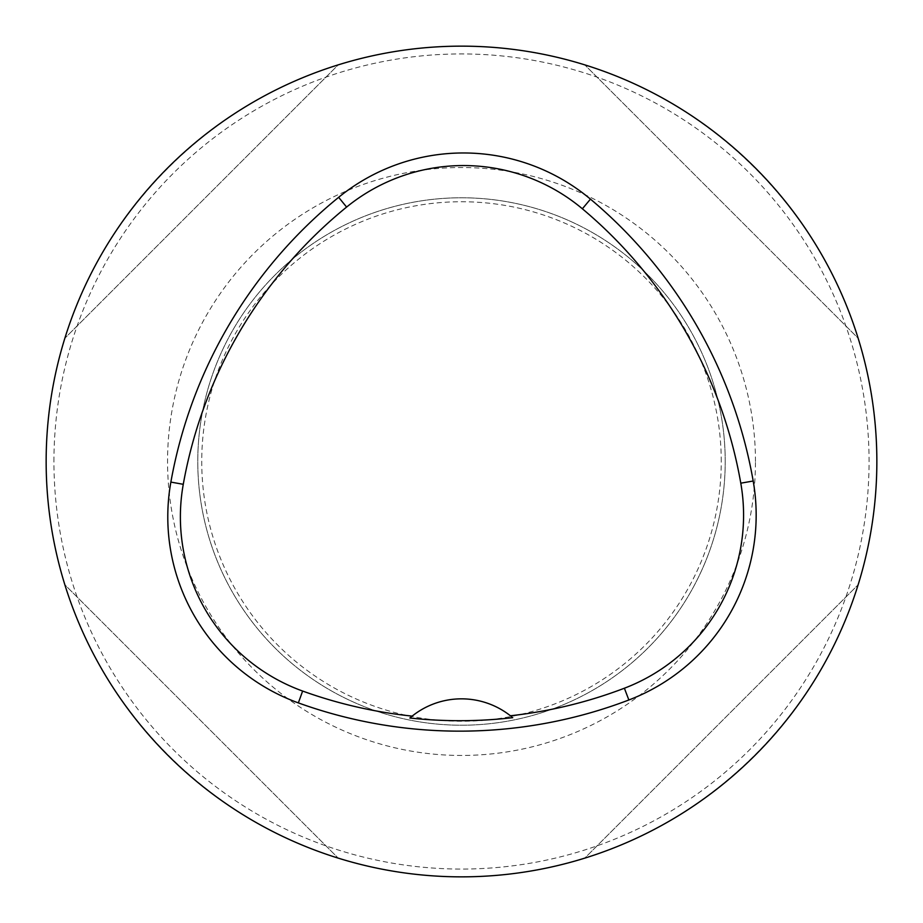 <?xml version="1.0" encoding="UTF-8"?>
<svg xmlns="http://www.w3.org/2000/svg" width="923" height="923" viewBox="0 0 923 923"><rect width="100%" height="100%" fill="white"/><g stroke="black" fill="none" stroke-linecap="round" stroke-linejoin="round"><path stroke-width="0.69" stroke-dasharray="4.62 3.46" d="M858.136 338.222C818.828 209.59 713.41 104.172 584.778 64.864C713.41 104.172 818.828 209.59 858.136 338.222L584.778 64.864L858.136 338.222M64.864 584.778C104.172 713.41 209.59 818.828 338.222 858.136C209.59 818.828 104.172 713.41 64.864 584.778L338.222 858.136L64.864 584.778M338.222 64.864C209.59 104.172 104.172 209.59 64.864 338.222C104.172 209.59 209.59 104.172 338.222 64.864L64.864 338.222L338.222 64.864M584.778 858.136C713.41 818.828 818.828 713.41 858.136 584.778C818.828 713.41 713.41 818.828 584.778 858.136L858.136 584.778L584.778 858.136M512.726 717.667A79.113 79.113 0 0 0 412.166 716.11M876.85 461.5A415.35 415.35 0 0 0 461.5 46.15A415.35 415.35 0 0 0 46.15 461.5A415.35 415.35 0 0 0 461.5 876.85A415.35 415.35 0 0 0 876.85 461.5A415.35 415.35 0 0 0 461.5 46.15A415.35 415.35 0 0 0 46.15 461.5A415.35 415.35 0 0 0 461.5 876.85A415.35 415.35 0 0 0 876.85 461.5M721.255 461.5A259.755 259.755 0 0 0 331.622 236.542A259.755 259.755 0 0 0 331.622 686.458A259.755 259.755 0 0 0 721.255 461.5M725.213 461.5A263.713 263.713 0 0 0 329.638 233.115A263.713 263.713 0 0 0 329.638 689.885A263.713 263.713 0 0 0 725.213 461.5A263.713 263.713 0 0 0 329.638 233.115A263.713 263.713 0 0 0 329.638 689.885A263.713 263.713 0 0 0 725.213 461.5A263.713 263.713 0 0 0 329.638 233.115A263.713 263.713 0 0 0 329.638 689.885A263.713 263.713 0 0 0 725.213 461.5M53.938 461.5A407.562 407.562 0 0 1 461.5 53.938A407.562 407.562 0 0 1 869.062 461.5A407.562 407.562 0 0 1 461.5 869.062A407.562 407.562 0 0 1 53.938 461.5M755.464 461.5A293.964 293.964 0 0 0 314.524 206.925A293.964 293.964 0 0 0 314.524 716.075A293.964 293.964 0 0 0 755.464 461.5"/><path stroke-width="1.38" d="M46.15 461.5A415.35 415.35 0 0 1 669.175 101.795A415.35 415.35 0 0 1 669.175 821.205A415.35 415.35 0 0 1 46.15 461.5M170.87 482.094A474.687 474.687 0 0 1 338.649 197.314A197.787 197.787 0 0 1 590.455 199.137A474.687 474.687 0 0 1 753.191 481.01A197.787 197.787 0 0 1 628.863 699.98A474.687 474.687 0 0 1 298.348 702.888A197.787 197.787 0 0 1 170.87 482.094L183.273 484.31A462.1 462.1 0 0 1 346.598 207.075A185.2 185.2 0 0 1 582.367 208.783A462.1 462.1 0 0 1 740.788 483.179A185.2 185.2 0 0 1 624.386 688.223A462.1 462.1 0 0 1 510.407 715.775L512.726 717.667A464.234 464.234 0 0 1 409.858 718.013L412.166 716.11A462.1 462.1 0 0 1 302.629 691.05A185.2 185.2 0 0 1 183.273 484.31M409.858 718.013A79.113 79.113 0 0 1 510.407 715.775M346.598 207.075L338.649 197.314M582.367 208.783L590.455 199.137M740.788 483.179L753.191 481.01M624.386 688.223L628.863 699.98M302.629 691.05L298.348 702.888"/></g></svg>
